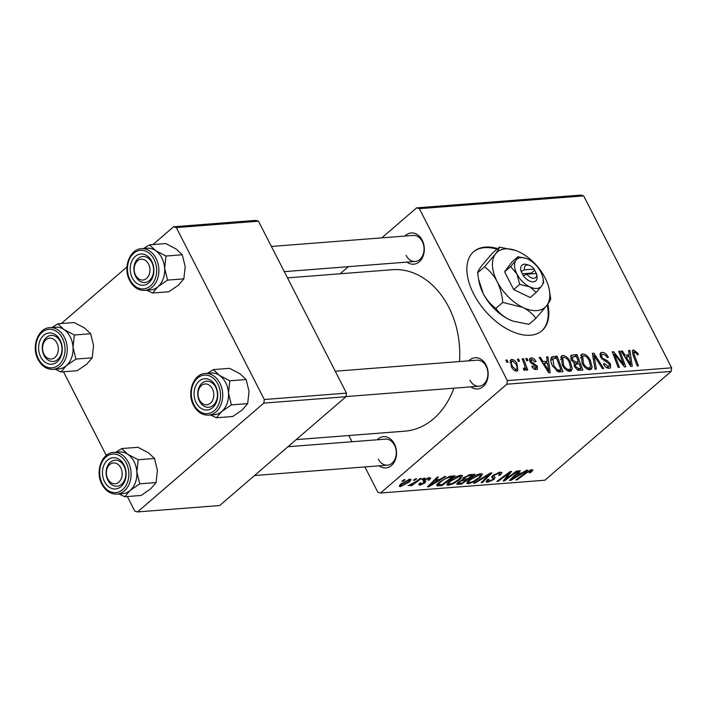 <?xml version="1.0" encoding="UTF-8"?>
<svg xmlns="http://www.w3.org/2000/svg" width="707" height="707" viewBox="0 0 707 707"><rect width="100%" height="100%" fill="white"/><g stroke="black" fill="none" stroke-linecap="round" stroke-linejoin="round"><path stroke-width="1.06" d="M497.648 248.617A52.238 30.039 49.2 0 0 473.752 251.604A52.238 30.039 49.2 0 0 473.619 293.838A52.238 30.039 49.2 0 0 541.951 330.743A52.238 30.039 49.2 0 0 547.819 304.116M497.003 249.173A52.238 30.039 49.2 0 0 473.434 251.886M404.97 236.067A15.669 11.807 85.5 0 1 422.203 240.212A15.669 11.807 85.5 0 1 421.372 259.442A15.669 11.807 85.5 0 1 406.993 262.103M406.11 255.421A13.062 9.845 -94.5 0 0 415.212 261.466A13.062 9.845 -94.5 0 0 422.291 241.467A13.062 9.845 -94.5 0 0 413.188 235.422L271.4 246.46M468.812 360.826A15.669 11.807 85.5 0 1 486.045 364.971A15.669 11.807 85.5 0 1 485.214 384.201A15.669 11.807 85.5 0 1 470.835 386.862M469.952 380.18A13.062 9.845 -94.5 0 0 479.054 386.225A13.062 9.845 -94.5 0 0 486.133 366.226A13.062 9.845 -94.5 0 0 477.031 360.181L335.242 371.219M377.185 439.781A15.669 11.807 85.5 0 1 394.418 443.925A15.669 11.807 85.5 0 1 393.587 463.156A15.669 11.807 85.5 0 1 379.208 465.825M378.325 459.135A13.062 9.845 -94.5 0 0 387.427 465.179A13.062 9.845 -94.5 0 0 394.515 445.189A13.062 9.845 -94.5 0 0 385.403 439.144L287.935 446.727M287.475 277.869L392.314 269.712A80.969 61.023 85.5 0 1 448.777 307.192A80.969 61.023 85.5 0 1 459.497 361.551M453.903 388.178A80.969 61.023 85.5 0 1 404.881 431.164L296.18 439.621M340.129 273.768L348.374 266.672M381.789 237.87L416.617 207.867L580.924 195.079L583.673 195.883L419.357 208.671L416.617 207.867M562.198 364.812L561.455 355.992L562.834 355.444C565.927 355.877 568.437 357.998 570.363 361.798L572.219 368.754L571.309 370.804L569.851 371.361C566.669 370.91 564.115 368.727 562.198 364.812M547.253 361.242L546.573 356.92L547.925 356.814L550.249 372.677L548.729 372.792L539.194 357.495L540.448 357.397L543.003 361.577L547.253 361.242L544.858 363.301M634.426 351.75L634.276 354.781L638.43 365.811L637.166 365.917L632.862 354.49L632.659 350.274L633.587 349.938L637.776 353.155L638.386 354.569L637.237 354.861L636.662 353.509L634.426 351.75L632.447 353.226M600.543 357.229L600.535 352.908L601.984 352.395C604.582 352.378 606.712 354.021 608.365 357.335L607.216 357.618L605.731 355.374L602.824 354.207L601.772 354.578L601.71 356.982L602.726 358.308L607.313 360.676L610.45 363.946L610.556 367.826L609.195 368.303C606.942 368.294 605.006 366.898 603.407 364.096L604.405 363.504L608.312 366.491L609.248 366.173L609.257 364.14L600.543 357.229M595.02 369.195L592.36 353.359L593.951 353.235L603.681 368.515L602.426 368.621L594.083 355.515L596.363 369.089L595.02 369.195M582.117 363.265L581.375 354.446L582.754 353.898C585.847 354.331 588.348 356.443 590.283 360.252L592.13 367.207L591.229 369.248L589.771 369.814C586.58 369.363 584.035 367.18 582.117 363.265M506.742 362.311L505.903 360.084L507.149 359.987L508.015 362.214L506.742 362.311M364.9 466.938L377.83 492.205L380.578 493.009L506.848 384.201L507.343 380.605L671.65 367.817L583.673 195.883M507.343 380.605L419.357 208.671M571.221 359.996L571.097 355.347L577.009 354.552L582.877 370.141L578.026 370.247L574.588 366.88L574.305 362.991L571.221 359.996M629.257 354.861L628.567 350.539L629.919 350.433L632.252 366.297L630.732 366.412L621.188 351.114L622.443 351.017L624.997 355.188L629.257 354.861L626.862 356.92M622.231 360.817L618.696 351.308L619.951 351.211L625.801 366.8L624.493 366.898L614.365 354.074L619.394 367.295L618.13 367.393L612.262 351.803L613.579 351.706L623.715 364.512L622.231 360.817M531.805 359.315L531.045 361.171L531.805 362.125L537.347 366.191L537.391 369.213L536.366 369.593C534.598 369.673 533.069 368.612 531.788 366.403L532.928 366.111L535.703 368.188L536.224 366.535L531.54 363.38L529.87 361.392L529.914 358.343L531.143 357.91C533.096 357.857 534.731 359.05 536.065 361.48L535.031 361.984L531.805 359.315L529.623 360.835M534.492 369.231L536.198 368.011L534.686 369.31M551.46 357.203L557.089 356.098L562.966 371.688L558.344 371.838L552.574 365.926C550.488 362.002 550.232 358.988 551.813 356.894L551.619 357.044M511.373 366.659L510.684 359.828L511.709 359.421C513.848 359.607 515.597 361.021 516.958 363.663L517.816 370.698L516.676 371.122C514.475 370.866 512.708 369.381 511.373 366.659M518.258 361.418L517.418 359.191L518.664 359.094L519.53 361.312L518.258 361.418M523.622 369.195L524.241 368.656C525.151 367.499 525.027 365.731 523.878 363.354L522.217 358.811L523.48 358.714L527.749 370.053L526.485 370.15L525.619 367.808L524.886 370.486L523.834 370.141L523.427 368.347L524.567 368.524L523.648 369.319M526.662 360.764L525.822 358.537L527.06 358.44L527.935 360.658L526.662 360.764M449.245 481.29C452.816 478.188 456.757 476.164 461.044 475.21L462.581 475.643L460.257 479.116L453.602 483.561L448.335 485.311L446.78 484.878L449.245 481.29M439.975 479.39L444.535 476.615L445.878 476.509L428.981 486.708L427.461 486.823L437.156 477.19L438.402 477.092L435.715 479.717L439.975 479.39M531.797 469.704L532.928 469.961L530.604 472.568L529.207 472.789L530.303 471.931L530.391 470.853L526.618 472.815L517.162 479.841L515.898 479.938L525.69 472.665L531.797 469.704M530.427 469.987L530.93 470.986L530.02 470.128M500.035 473.982L498.788 473.31L494.458 475.139L493.786 475.961L495.103 477.375L494.043 479.399L487.68 482.254L486.116 481.891L487.715 479.479L489.076 479.284L487.989 480.857L489.041 481.105L492.726 479.558L493.265 478.719L492.302 477.87C491.338 477.499 491.604 476.651 493.106 475.325L500.194 472.161L501.979 472.541L500.07 475.184L498.682 475.396L500.035 473.982L499.389 472.267M493.353 475.113L494.432 476.783M491.78 476.854L492.302 477.87L491.754 477.349M473.761 483.217L490.322 473.045L491.913 472.921L482.413 482.545L481.158 482.642L489.297 474.397L475.095 483.12L473.761 483.217M469.156 479.735C472.736 476.642 476.668 474.609 480.963 473.663L482.501 474.088L480.177 477.561L473.522 482.015L468.255 483.765L466.691 483.323L469.156 479.735M401.956 481.193L403.865 479.779L405.111 479.682L403.229 481.096L401.956 481.193M380.578 493.009L544.894 480.221L671.155 371.414L506.848 384.201M456.749 483.738L457.076 484.375L457.995 482.289L462.405 479.779L463.2 477.923L470.173 474.618L474.971 474.247L461.609 484.162L456.757 484.136M521.969 473.01L526.529 470.235L527.882 470.128L510.984 480.327L509.464 480.442L519.15 470.8L520.405 470.703L517.718 473.337L521.969 473.01M508.457 477.057L516.658 470.995L517.913 470.897L504.533 480.822L503.225 480.928L509.411 472.903L498.126 481.326L496.862 481.423L510.224 471.498L511.532 471.401L505.39 479.399L508.457 477.057M424.5 479.585L425.322 480.963L425.048 482.863L420.091 485.09L418.738 484.79L419.764 483.155L421.151 482.934L421.178 484.198L424.165 482.554L423.157 481.202L424.032 479.965L429.352 477.676L430.766 477.994L429.388 479.982L427.991 480.203C429.282 479.143 429.37 478.595 428.265 478.568L425.367 479.788L424.907 480.389L425.897 481.494M428.548 477.791L429.034 478.754L427.938 477.923M419.985 483.12L421.178 484.198M424.165 482.554L423.272 480.822M436.82 484.94L437.333 485.939C436.299 485.329 436.917 484.109 439.18 482.28L449.316 476.456L455.052 475.793L441.698 485.718L436.793 485.594M400.94 483.88L409.919 479.187L411.112 479.505L409.592 481.785L400.401 486.619L399.261 486.31L400.94 483.88M413.471 480.3L415.38 478.878L416.626 478.78L414.744 480.203L413.471 480.3M416.246 481.396L420.179 478.506L421.434 478.409L411.73 485.629L410.467 485.727L412.481 484.233L408.063 485.789L416.246 481.396M421.867 479.646L423.776 478.224L425.022 478.126L423.148 479.549L421.867 479.646M352.015 441.742L348.834 435.521M61.288 323.532L126.977 266.928M152.915 244.578L173.577 226.779L255.731 220.381L258.47 221.194L176.317 227.583L173.577 226.779M127.331 496.526L134.79 511.117L137.538 511.921L219.691 505.532L345.962 396.724L263.808 403.114L264.303 399.517L176.317 227.583M264.303 399.517L346.457 393.119L258.47 221.194M137.538 511.921L263.808 403.114M106.306 455.449L63.489 371.767M346.457 393.119L345.962 396.724M671.65 367.817L671.155 371.414M402.91 480.477L403.229 481.096M461.105 483.164L461.609 484.162M461.918 483.102L466.072 480.009L461.556 480.733L459.285 482.147L458.613 483.155L461.918 483.102M465.568 479.01L466.072 480.009M458.967 481.529L459.285 482.147M461.282 480.203L461.556 480.733M467.636 478.851L472.152 475.502L468.529 475.829L464.411 477.852L463.686 478.886L467.636 478.851M471.64 474.503L472.152 475.502M464.092 477.225L464.411 477.852M468.149 475.086L468.529 475.829M479.806 476.845L480.177 477.561M473.222 481.432L473.522 482.015M467.203 481.714L468.255 483.765M473.407 481.334L478.984 477.614L480.61 475.122L479.549 474.812L470.279 479.753L468.547 482.315L469.616 482.616L473.407 481.334M469.943 479.09L470.279 479.753M479.143 474.026L479.549 474.812M482.015 481.767L482.413 482.545M489.023 473.849L489.297 474.397M474.821 482.572L475.095 483.12M499.699 474.459L500.07 475.184M498.373 472.506L498.788 473.31M494.149 474.521L494.458 475.139M492.337 476.067L494.043 479.399M486.734 480.407L487.68 482.254M530.824 469.872L531.744 471.666M530.285 471.949L530.604 472.568M516.852 479.231L517.162 479.841M510.507 479.399L510.984 480.327M517.338 472.603L517.718 473.337M514.943 477.225L519.963 474.203L516.57 474.468L511.638 479.302L514.943 477.225M519.451 473.204L519.963 474.203M511.285 478.621L511.638 479.302M516.198 473.743L516.57 474.468M504.029 479.841L504.533 480.822M509.111 472.32L509.411 472.903M505.664 474.883L505.982 475.511M497.816 480.716L498.126 481.326M507.007 475.829L507.511 476.818M504.966 478.577L505.39 479.399M429.061 478.931L429.538 479.85M428.972 479.169L429.388 479.982M425.066 479.205L425.367 479.788M423.714 480.256L425.048 482.863M419.313 483.57L420.091 485.09M428.513 485.78L428.981 486.708M435.344 478.993L435.715 479.717M432.949 483.606L437.96 480.583L434.566 480.848L429.635 485.682L432.949 483.606M437.456 479.585L437.96 480.583M429.29 485.011L429.635 485.682M434.195 480.124L434.566 480.848M441.186 484.719L441.698 485.718M441.999 484.657L452.233 477.048L450.633 477.172C447.036 477.685 443.616 479.373 440.355 482.236L438.808 484.755L441.999 484.657M451.72 476.05L452.233 477.048M437.987 483.385L438.808 484.755M440.019 481.582L440.355 482.236M450.156 476.253L450.633 477.172M459.895 478.392L460.257 479.116M453.302 482.978L453.602 483.561M447.284 483.261L448.335 485.311M453.496 482.89L459.073 479.16L460.699 476.668L459.63 476.359L450.359 481.299L448.636 483.862L449.705 484.171L453.496 482.89M450.023 480.636L450.359 481.299M459.232 475.572L459.63 476.359M409.203 481.025L409.592 481.785M399.658 485.161L400.401 486.619M401.488 485.727L408.222 481.997C409.627 480.866 409.839 480.23 408.876 480.08L402.186 483.791C400.781 484.922 400.551 485.568 401.488 485.727L400.321 484.445M401.85 483.137L402.186 483.791M408.558 479.461L409.486 480.247L409.026 479.337M414.426 479.585L414.744 480.203M411.412 485.02L411.73 485.629M422.83 478.931L423.148 479.549M506.177 360.817L507.149 359.987M570.514 356.39L572.21 354.923M574.614 356.611L577.009 354.552M580.933 368.418L579.104 363.557L575.383 364.512L575.798 366.721L578.803 368.577L580.933 368.418L578.662 370.371M577.248 369.911L578.803 368.577M574.915 367.481L575.798 366.721M574.057 365.652L578.414 361.737L576.435 356.469L572.917 356.832L570.673 358.635M573.969 363.495L575.781 361.94L578.414 361.737M571.618 360.685L572.484 359.943L575.781 361.94M572.917 356.832L572.484 359.943M580.544 355.798L582.754 353.898M589.373 361.03L590.283 360.252M589.117 369.796L592.13 367.207M590.548 366.093L588.993 360.27C587.623 357.556 585.82 356.036 583.584 355.709L582.692 356.063L583.443 363.336C584.813 366.102 586.624 367.658 588.887 368.002L589.841 367.631L590.548 366.093M587.429 369.257L588.887 368.002M582.568 364.096L583.443 363.336M592.546 354.446L593.951 353.235M592.899 356.54L594.083 355.515M599.854 354.234L601.984 352.395M600.826 357.742L601.71 356.982M601.79 359.112L602.726 358.308M606.049 361.772L607.313 360.676M609.514 364.75L610.45 363.946M603.504 364.282L604.405 363.504M603.698 364.618L604.582 363.858M606.836 367.764L608.312 366.491M636.866 353.942L637.776 353.155M632.199 351.132L633.587 349.938M628.717 351.467L629.919 350.433M621.586 351.75L622.443 351.017M624.175 355.904L624.997 355.188M630.176 361.427L629.495 356.717L626.093 356.982L630.794 364.653L630.176 361.427M630.043 365.307L630.794 364.653M625.288 357.68L626.093 356.982M618.97 352.051L619.951 351.211M613.42 354.887L614.365 354.074M614.984 359.023L615.983 358.157M612.554 352.581L613.579 351.706M619.783 361.091L620.605 360.384M623.035 365.095L623.715 364.512M530.179 361.922L531.045 361.171M530.948 362.868L531.805 362.125M536.401 367.004L537.347 366.191M532.053 366.862L532.928 366.111M529.402 359.412L531.143 357.91M546.714 357.848L547.925 356.814M539.591 358.131L540.448 357.397M542.181 362.284L543.003 361.577M548.181 367.808L547.492 363.098L544.098 363.363L548.8 371.034L548.181 367.808M548.04 371.688L548.8 371.034M543.285 364.061L544.098 363.363M550.815 358.732L553.546 356.381M554.695 358.166L557.089 356.098M561.022 369.964L556.515 358.025L552.936 358.758L553.873 365.926L557.505 369.964L561.022 369.964L558.751 371.917M556.436 370.892L557.505 369.964M552.989 366.694L553.873 365.926M560.633 357.344L562.834 355.444M569.453 362.585L570.363 361.798M569.206 371.352L572.219 368.754M570.629 367.64L569.082 361.816C567.703 359.103 565.9 357.583 563.665 357.256L562.772 357.609L563.532 364.883C564.893 367.649 566.705 369.204 568.967 369.558L569.93 369.178L570.629 367.64M567.518 370.804L568.967 369.558M562.648 365.643L563.532 364.883M510.065 360.835L511.709 359.421M516.048 364.45L516.958 363.663M514.89 370.689L516.596 369.487L515.085 370.786M511.735 367.331L512.619 366.571L516.013 369.717C517.436 368.683 517.365 366.756 515.801 363.937L512.416 360.826L510.003 362.664M512.416 360.826C511.064 361.904 511.134 363.813 512.619 366.571M517.692 359.925L518.664 359.094M522.491 359.563L523.48 358.714M523.684 369.478L525.619 367.808M526.096 359.271L527.06 358.44M541.624 331.017A52.238 30.039 49.2 0 0 547.227 304.938M121.701 448.556L137.998 447.292L148.373 452.719L154.506 458.481L157.396 470.358L156.053 482.572L139.747 483.835L136.858 471.958L138.201 459.753L127.834 454.318L121.701 448.556L115.886 452.259M104.565 481.714A15.669 11.807 85.5 0 1 107.508 460.116A15.669 11.807 85.5 0 1 123.99 464.967A15.669 11.807 85.5 0 1 121.047 486.566A15.669 11.807 85.5 0 1 104.565 481.714M124.087 466.231A13.062 9.845 -94.5 0 0 114.976 460.186A13.062 9.845 -94.5 0 0 107.897 480.186A13.062 9.845 -94.5 0 0 117.009 486.23A13.062 9.845 -94.5 0 0 124.087 466.231M116.929 494.096L122.744 493.636A20.892 15.748 -94.5 0 0 134.074 461.644A20.892 15.748 -94.5 0 0 119.501 451.976L113.686 452.427A20.892 15.748 85.5 0 1 128.259 462.104A20.892 15.748 85.5 0 1 116.929 494.096C110.619 494.281 105.617 491.02 101.932 484.295C94.924 471.781 101.808 452.692 113.686 452.427M156.053 482.572L150.688 488.846L141.091 495.457L124.794 496.729L130.15 490.446L139.747 483.835M118.9 493.937L124.794 496.729M154.506 458.481L138.201 459.753M119.147 452.003A20.901 15.748 85.5 0 1 127.834 454.318A20.901 15.748 85.5 0 1 136.858 471.958A20.901 15.748 85.5 0 1 130.15 490.446A20.901 15.748 -94.5 0 1 122.391 493.672M107.314 477.844A10.446 7.874 -94.5 0 0 117.998 482.757A10.446 7.874 -94.5 0 0 121.242 468.838A10.446 7.874 -94.5 0 0 110.566 463.925A10.446 7.874 -94.5 0 0 107.314 477.844M124.697 467.583A13.062 9.845 85.5 0 1 117.009 486.23A13.062 9.845 85.5 0 1 107.287 478.833A13.062 9.845 85.5 0 1 114.976 460.186A13.062 9.845 85.5 0 1 124.697 467.583M200.01 400.966A10.446 7.874 -94.5 0 0 211.146 402.477A10.446 7.874 -94.5 0 0 211.808 387.807A10.446 7.874 -94.5 0 0 200.664 386.287A10.446 7.874 -94.5 0 0 200.01 400.966M214.99 386.022A13.062 9.845 85.5 0 1 216.81 399.508A13.062 9.845 85.5 0 1 208.627 407.267A13.062 9.845 85.5 0 1 200.249 402.477A13.062 9.845 85.5 0 1 198.42 388.991A13.062 9.845 85.5 0 1 206.603 381.232A13.062 9.845 85.5 0 1 214.99 386.022M213.328 369.602L229.625 368.338L240 373.764L246.133 379.526L249.023 391.404L247.68 403.609L231.375 404.881L228.485 393.004L229.828 380.799L219.462 375.364L213.328 369.602L207.513 373.296M196.192 402.751A15.669 11.807 85.5 0 1 199.135 381.161A15.669 11.807 85.5 0 1 215.617 386.013A15.669 11.807 85.5 0 1 212.674 407.612A15.669 11.807 85.5 0 1 196.192 402.751M215.715 387.277A13.062 9.845 -94.5 0 0 206.603 381.232A13.062 9.845 -94.5 0 0 199.524 401.223A13.062 9.845 -94.5 0 0 208.627 407.267A13.062 9.845 -94.5 0 0 215.715 387.277M208.556 415.133L214.371 414.682A20.892 15.748 -94.5 0 0 225.701 382.69A20.892 15.748 -94.5 0 0 211.128 373.022L205.313 373.473A20.892 15.748 85.5 0 1 219.886 383.141A20.892 15.748 85.5 0 1 208.556 415.133C202.246 415.327 197.244 412.066 193.559 405.341C186.551 392.818 193.435 373.738 205.313 373.473M247.68 403.609L242.315 409.892L232.718 416.503L216.422 417.766L221.777 411.492L231.375 404.881M210.527 414.982L216.422 417.766M246.133 379.526L229.828 380.799M210.774 373.049A20.901 15.748 85.5 0 1 219.462 375.364A20.901 15.748 85.5 0 1 228.485 393.004A20.901 15.748 85.5 0 1 221.777 411.492A20.901 15.748 -94.5 0 1 214.018 414.709M56.339 342.002A10.446 7.874 -94.5 0 0 45.195 340.482A10.446 7.874 -94.5 0 0 44.541 355.161A10.446 7.874 -94.5 0 0 55.685 356.682A10.446 7.874 -94.5 0 0 56.339 342.002M44.78 356.673A13.062 9.845 85.5 0 1 42.95 343.187A13.062 9.845 85.5 0 1 51.134 335.427A13.062 9.845 85.5 0 1 59.521 340.226A13.062 9.845 85.5 0 1 61.341 353.703A13.062 9.845 85.5 0 1 53.158 361.471A13.062 9.845 85.5 0 1 44.78 356.673M55.305 327.244A20.901 15.748 -94.5 0 1 63.992 329.559A20.901 15.748 85.5 0 1 70.24 336.885A20.901 15.748 85.5 0 1 73.015 347.199L74.359 334.994L63.992 329.559L57.859 323.797L52.044 327.5M60.148 340.208A15.669 11.807 85.5 0 1 57.205 361.807A15.669 11.807 85.5 0 1 40.723 356.955A15.669 11.807 85.5 0 1 43.666 335.357A15.669 11.807 85.5 0 1 60.148 340.208M44.055 355.427A13.062 9.845 -94.5 0 0 53.158 361.471A13.062 9.845 -94.5 0 0 60.245 341.472A13.062 9.845 -94.5 0 0 51.134 335.427A13.062 9.845 -94.5 0 0 44.055 355.427M70.232 336.885A20.892 15.748 -94.5 0 0 55.659 327.217L49.843 327.668A20.892 15.748 85.5 0 1 64.417 337.345A20.892 15.748 85.5 0 1 53.087 369.337L58.902 368.877A20.892 15.748 -94.5 0 0 70.232 336.885M57.859 323.797L74.155 322.533L84.531 327.96L90.664 333.722L74.359 334.994M90.664 333.722L93.554 345.599L92.21 357.813L75.905 359.076L73.015 347.199A20.901 15.748 85.5 0 1 66.308 365.687L75.905 359.076M92.21 357.813L86.846 364.087L77.249 370.698L60.952 371.97L66.308 365.687A20.901 15.748 85.5 0 1 58.548 368.913M55.058 369.178L60.952 371.97M149.027 265.125A10.446 7.874 -94.5 0 0 138.342 260.211A10.446 7.874 -94.5 0 0 135.099 274.13A10.446 7.874 -94.5 0 0 145.783 279.035A10.446 7.874 -94.5 0 0 149.027 265.125M135.072 275.12A13.062 9.845 85.5 0 1 142.761 256.473A13.062 9.845 85.5 0 1 152.473 263.861A13.062 9.845 85.5 0 1 144.785 282.508A13.062 9.845 85.5 0 1 135.072 275.12M146.932 248.29A20.901 15.748 -94.5 0 1 155.62 250.605A20.901 15.748 85.5 0 1 161.868 257.931A20.892 15.748 -94.5 0 0 147.286 248.263L141.471 248.714A20.892 15.748 85.5 0 1 156.044 258.382A20.892 15.748 85.5 0 1 144.714 290.374L150.529 289.923A20.892 15.748 -94.5 0 0 161.859 257.931A20.901 15.748 85.5 0 1 164.643 268.245L165.986 256.04L155.62 250.605L149.477 244.843L143.671 248.537M151.775 261.254A15.669 11.807 85.5 0 1 148.832 282.853A15.669 11.807 85.5 0 1 132.35 277.992A15.669 11.807 85.5 0 1 135.293 256.402A15.669 11.807 85.5 0 1 151.775 261.254M135.682 276.464A13.062 9.845 -94.5 0 0 144.785 282.508A13.062 9.845 -94.5 0 0 151.872 262.518A13.062 9.845 -94.5 0 0 142.761 256.473A13.062 9.845 -94.5 0 0 135.682 276.464M149.477 244.843L165.783 243.579L176.158 249.005L182.291 254.767L165.986 256.04M182.291 254.767L185.181 266.645L183.838 278.85L167.532 280.122L164.643 268.245A20.901 15.748 85.5 0 1 157.935 286.733L167.532 280.122M183.838 278.85L178.473 285.133L168.876 291.744L152.579 293.007L157.935 286.733A20.901 15.748 85.5 0 1 150.176 289.95M146.685 290.224L152.579 293.007M526.803 274.228L536.48 273.468A7.839 4.507 49.2 0 1 536.551 273.795L536.949 275.916A10.446 6.01 49.2 0 1 532.919 281.872A10.446 6.01 49.2 0 1 523.392 275.757L526.803 274.228A7.839 4.507 49.2 0 0 533.767 278.266A7.839 4.507 49.2 0 0 536.551 273.795M525.999 258.364L518.028 256.729L512.009 261.917L504.586 271.762L513.706 289.578L530.241 297.55L536.26 292.362L541.721 285.937L543.683 282.526L542.985 278.072A18.285 10.517 49.2 0 0 540.873 272.107A18.285 10.517 49.2 0 0 528.049 259.213A18.285 10.517 49.2 0 0 525.999 258.364A18.285 10.517 49.2 0 0 516.066 260.141L510.604 266.574L504.586 271.762M518.028 256.729L516.066 260.141A18.285 10.517 49.2 0 0 516.914 273.971L519.725 284.391L513.706 289.578M510.604 266.574L516.914 273.971A18.285 10.517 49.2 0 0 529.746 286.865L536.26 292.362M519.725 284.391L529.746 286.865A18.285 10.517 49.2 0 0 541.721 285.937A18.285 10.517 49.2 0 0 542.985 278.072M515.341 250.384L499.389 247.123C499.266 248.298 497.958 250.57 495.466 253.946L484.542 266.804C489.589 270.489 493.795 275.421 497.162 281.598C500.238 288.005 502.111 294.952 502.774 302.437L522.818 307.395C528.5 310.311 532.839 313.97 535.853 318.389L546.785 305.53A36.57 21.024 49.2 0 0 549.304 289.79A36.57 21.024 49.2 0 0 545.088 277.869A36.57 21.024 49.2 0 0 519.433 252.081A36.57 21.024 49.2 0 0 515.341 250.384A36.57 21.024 49.2 0 0 495.466 253.946A36.57 21.024 49.2 0 0 497.162 281.598A36.57 21.024 49.2 0 0 522.818 307.395A36.57 21.024 49.2 0 0 546.785 305.53C549.259 302.189 550.559 299.909 550.7 298.708L549.304 289.79M499.389 247.123L492.479 253.079L481.547 265.938C479.054 269.314 477.746 271.585 477.632 272.761L484.542 266.804M502.774 302.437L495.863 308.393C490.817 304.708 486.61 299.777 483.243 293.599L478.577 279.247L477.632 272.761M535.853 318.389L528.942 324.345L513.291 321.19L508.899 319.387C503.225 316.471 498.877 312.803 495.863 308.393M478.577 279.247L479.028 281.669A36.57 21.024 -130.8 0 0 483.243 293.599A36.57 21.024 49.2 0 0 508.899 319.387A36.57 21.024 49.2 0 0 512.99 321.084A36.57 21.024 49.2 0 0 513.132 321.137M536.728 274.723L536.64 274.254M536.242 273.485L534.227 269.067A7.839 4.507 49.2 0 0 529.278 265.355L527.245 264.648A10.446 6.01 49.2 0 0 521.139 271.347L523.392 275.757M534.227 269.067L524.55 269.818L521.139 271.347M529.278 265.355A7.839 4.507 49.2 0 0 524.55 269.818M531.761 273.839L531.372 273.088L534.616 270.304M531.372 273.088L522.173 273.803M457.632 482.616L458.551 484.401M462.997 478.109L464.048 480.168M469.333 474.742L469.81 475.678M485.691 475.891L485.983 476.456M526.308 472.214L526.618 472.815M513.768 476.156L514.148 476.889M431.774 482.536L432.145 483.27M437.606 483.791L438.711 485.948M593.447 359.792L594.675 358.723M603.946 360.8L605.245 359.677M633.295 355.63L634.276 354.781M627.692 361.542L628.514 360.826M532.53 363.972L533.546 363.098M545.689 367.923L546.511 367.216M557.531 371.546L559.21 370.106M102.303 483.668A19.328 14.564 -94.5 0 0 122.629 489.651A19.328 14.564 -94.5 0 0 126.261 463.014A19.328 14.564 -94.5 0 0 105.935 457.031A19.328 14.564 -94.5 0 0 102.303 483.668M193.93 404.704A19.328 14.564 -94.5 0 0 214.256 410.696A19.328 14.564 -94.5 0 0 217.889 384.06A19.328 14.564 -94.5 0 0 197.562 378.068A19.328 14.564 -94.5 0 0 193.93 404.704M62.419 338.255A19.328 14.564 -94.5 0 0 42.093 332.272A19.328 14.564 -94.5 0 0 38.461 358.909A19.328 14.564 -94.5 0 0 58.787 364.892A19.328 14.564 -94.5 0 0 62.419 338.255M154.046 259.301A19.328 14.564 -94.5 0 0 133.72 253.309A19.328 14.564 -94.5 0 0 130.088 279.945A19.328 14.564 -94.5 0 0 150.414 285.937A19.328 14.564 -94.5 0 0 154.046 259.301M458.613 483.155L458.118 482.183M463.686 478.886L463.2 477.923M468.547 482.315L467.857 480.963M480.61 475.122L479.947 473.823M493.839 476.235L493.292 475.166M487.989 480.857L487.423 479.735M424.942 480.583L424.447 479.629M424.173 482.298L423.352 480.689M448.636 483.862L447.938 482.51M460.699 476.668L460.027 475.369M589.841 367.631L587.773 369.416M582.692 356.063L580.42 358.016M601.772 354.578L600.057 356.054M609.248 366.173L607.198 367.94M552.936 358.758L550.824 360.579M569.93 369.178L567.854 370.972M562.772 357.609L560.501 359.563M387.427 465.179L254.511 475.528M345.979 396.583L479.054 386.225M49.843 327.668C37.966 327.933 31.081 347.022 38.09 359.536C41.775 366.261 46.777 369.522 53.087 369.337M415.212 261.466L284.294 271.656M141.471 248.714C129.593 248.979 122.709 268.059 129.717 280.582C133.402 287.307 138.404 290.568 144.714 290.374"/></g></svg>
